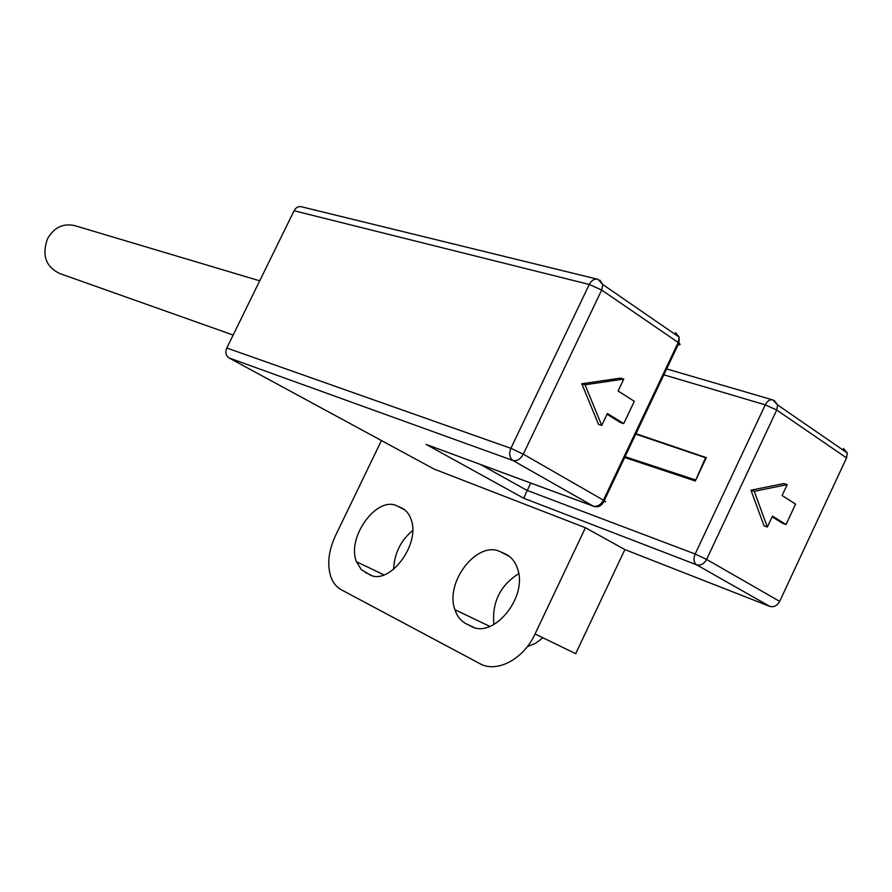 <?xml version="1.0" encoding="UTF-8"?>
<svg xmlns="http://www.w3.org/2000/svg" width="892" height="892" viewBox="0 0 892 892"><rect width="100%" height="100%" fill="white"/><g stroke="black" fill="none" stroke-linecap="round" stroke-linejoin="round"><path stroke-width="1.34" d="M624.679 457.496L695.303 481L706.319 457.629L635.963 433.69M635.762 434.114L706.163 457.942M625.058 456.682L695.76 480.019M843.408 448.464L847.288 452.969L846.541 457.908L779.675 601.375C777.155 605.779 773.855 607.441 769.763 606.37L624.868 549.583L585.431 527.73L434.17 469.114L229.088 357.971C225.854 355.696 225.096 352.385 226.791 348.014L510.893 448.319L589.266 284.459L294.07 210.757L226.791 348.014M294.07 210.757C295.988 207.379 298.53 206.063 301.697 206.821L597.116 279.118M624.868 549.583L575.686 653.68L535.044 633.967C523.437 659.444 496.599 673.36 479.74 663.57L341.257 589.735C336.585 587.17 333.162 582.967 330.977 577.124C326.963 564.77 328.434 551.033 335.392 535.891L381.442 440.537M527.205 646.745L535.289 643.444L542.927 637.78M518.709 573.645C500.111 585.431 491.849 602.401 493.9 624.556M393.606 569.386C394.275 553.597 400.62 540.641 412.628 530.528M769.763 606.37L696.552 564.781L523.738 498.26L527.217 490.433L695.158 554.01L765.258 404.845L663.871 374.83M530.729 483.063L527.217 490.433M772.149 516.803L782.741 523.381L786.03 524.541L795.575 504.114L782.106 495.517L787.201 484.624L754.253 491.314L767.354 527.038L772.472 516.111L786.03 524.541M787.201 484.624L783.89 483.542L750.964 490.199L764.076 525.867L767.354 527.038M607.051 414.245L620.464 422.574L623.709 423.611L634.301 401.311L618.111 390.986L623.776 379.078L585.029 384.775L601.743 425.417L607.419 413.487L623.709 423.611M623.776 379.078L620.497 378.119L581.785 383.783L598.51 424.358L601.743 425.417M581.785 383.783L585.029 384.775M750.964 490.199L754.253 491.314M402.905 508.618L401.3 507.793C405.893 509.889 409.16 513.803 411.112 519.534C420.924 544.588 388.667 586.535 369.221 574.448L361.327 569.609L356.443 561.715L383.984 574.894M401.3 507.793L397.196 505.965C376.903 495.372 346.386 537.43 356.443 561.715M470.798 626.128C492.785 639.597 527.696 597.83 517.75 569.364C515.442 561.826 511.272 556.675 505.229 553.899L500.434 551.769C477.432 539.939 444.562 582.175 454.909 609.704C457.072 616.272 460.807 620.955 466.103 623.742L471.812 626.619M585.431 527.73L535.044 633.967M523.738 498.26L426.153 444.406L593.537 506.255M695.849 479.851L705.093 458.7L705.65 459.057M233.158 335.046L60.065 273.654C45.793 266.953 41.623 255.313 47.532 238.699C54.144 227.404 63.198 223.045 74.683 225.62L259.728 280.824M426.153 444.406L593.202 506.087L512.956 460.506L229.088 357.971M480.565 464.542L527.183 490.5M846.541 457.908L776.72 410.041L706.609 559.418L779.675 601.375M603.438 500.167L678.188 342.483L601.687 290.034L523.292 454.151L603.438 500.167C600.673 505.039 597.261 507.013 593.202 506.087L594.262 506.522C598.677 507.559 602 505.597 604.23 500.635L603.438 500.167M371.451 575.373L365.218 572.408M369.221 574.448L369.99 574.805M397.196 505.965L404.633 509.8M507.37 555.002L505.229 553.899M500.434 551.769L509.477 556.463M473.619 627.299L466.103 623.742M599.859 280.166L602.814 284.537L601.687 290.034L589.266 284.459C591.608 280.222 594.518 278.516 597.986 279.341M510.893 448.319L523.292 454.151C520.415 459.224 516.97 461.354 512.956 460.506C509.477 457.864 508.797 453.805 510.893 448.319M677.942 336.295L675.5 332.593L679.191 337.154L678.188 342.483L678.935 343.03L679.191 337.154L602.814 284.537L597.974 279.33M678.132 344.736C680.451 345.081 680.719 344.513 678.935 343.03L604.23 500.635C606.125 501.839 606.025 502.107 603.906 501.438M773.754 400.397L772.762 399.906C769.863 399.293 767.354 400.943 765.258 404.845L776.72 410.041L777.579 404.935L774.379 400.62M706.609 559.418L695.158 554.01C693.251 558.983 693.72 562.573 696.552 564.781C700.633 565.807 703.989 564.012 706.609 559.418M454.909 609.704L489.886 626.429M666.659 368.942L772.762 399.906L777.579 404.935L847.288 452.969"/></g></svg>
